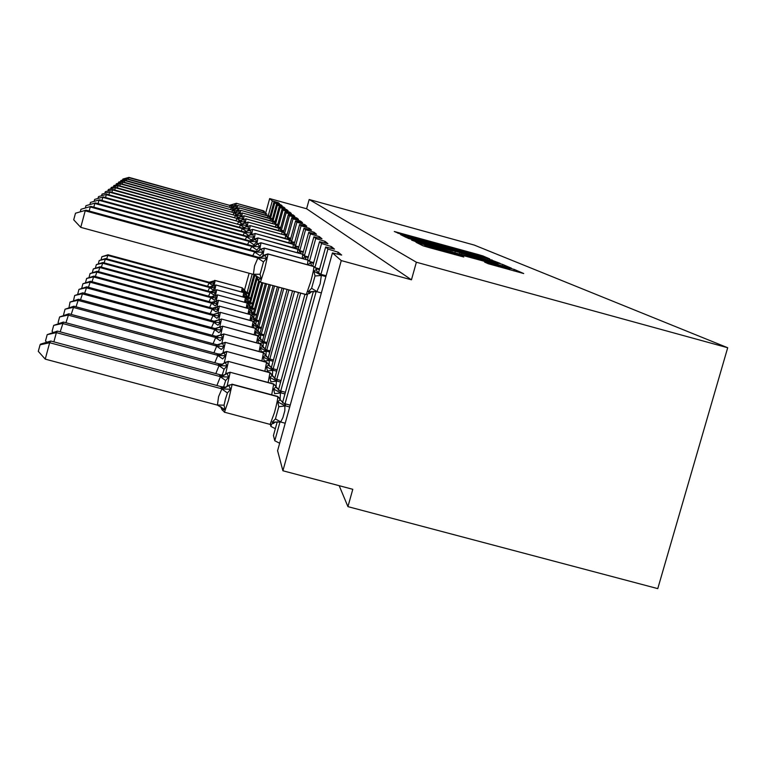 <?xml version="1.0" encoding="UTF-8"?>
<svg xmlns="http://www.w3.org/2000/svg" width="766" height="766" viewBox="0 0 766 766"><rect width="100%" height="100%" fill="white"/><g stroke="black" fill="none" stroke-linecap="round" stroke-linejoin="round"><path stroke-width="1.15" d="M487.004 258.199L489.704 258.87L482.848 255.921L477.821 254.436L394.289 231.495L402.6 234.942L466.13 251.909L487.004 258.199M488.239 263.734L523.714 273.539L514.302 269.45L416.292 242.439L422.87 245.733L428.52 247.418L463.794 257.003L460.443 255.442L424.891 245.13L494.683 264.098L509.878 268.694L484.562 262.058L488.239 263.734M309.167 199.514L416.378 262.231L727.7 347.735L474.221 245.063L309.167 199.514L306.611 208.764L269.661 198.585L272.323 200.893L278.307 202.674L279.494 203.66L273.902 202.243L274.755 203L280.921 204.838L282.185 205.882L276.43 204.436L277.34 205.24L283.707 207.136L285.048 208.247L279.121 206.763L280.088 207.615L286.656 209.587L288.093 210.765L281.984 209.233L283.008 210.143L289.807 212.192L291.339 213.446L285.038 211.876L286.139 212.852L293.177 214.968L294.805 216.318L288.303 214.7L289.481 215.744L296.777 217.946L298.52 219.392L291.798 217.726L293.062 218.846L300.636 221.144L302.522 222.695L295.561 220.981L296.921 222.188L304.791 224.582L306.821 226.257L299.611 224.486L301.076 225.788L309.272 228.287L311.465 230.097L303.987 228.268L305.577 229.685L314.127 232.299L316.492 234.262L308.736 232.366L310.45 233.908L319.384 236.646L321.969 238.781L313.897 236.828L315.764 238.504L325.11 241.386L327.934 243.712L319.527 241.692L321.567 243.521L331.372 246.566L334.464 249.122L325.694 247.016L327.934 249.036L338.246 252.244L341.655 255.059L332.444 252.943L341.272 260.584L282.903 470.764L352.791 489.302L347.936 506.642L339.185 485.701M496.062 262.326L500.035 263.312L486.707 258.286L400.628 234.655L406.315 237.498L411.524 239.04L496.062 262.326M502.707 264.462L511.42 268.215L507.331 267.21L419.711 243.071L411.629 240.122L453.07 250.951L408.029 238.331L497.287 262.862L502.707 264.462L502.324 265.831M337.758 254.025L338.246 252.244M330.931 248.174L331.372 246.566M324.707 242.851L325.11 241.386M319.01 237.987L319.384 236.646M313.782 233.525L314.127 232.299M308.957 229.427L309.272 228.287M304.504 225.635L304.791 224.582M300.368 222.121L300.636 221.144M296.528 218.856L296.777 217.946M292.938 215.811L293.177 214.968M289.596 212.977L289.807 212.192M286.455 210.324L286.656 209.587M283.516 207.835L283.707 207.136M280.739 205.489L280.921 204.838M278.135 203.287L278.307 202.674M282.903 470.764L277.589 450.714M273.452 435.49L274.783 440.785L279.667 443.227M270.369 424.46L270.905 426.451L275.339 428.663M416.378 262.231L411.457 279.81L341.272 260.584M411.457 279.81L306.611 208.764M727.7 347.735L657.764 588.623L347.936 506.642M244.258 290.946L249.122 273.242M265.649 213.168L269.661 198.585M486.266 258.381L407.579 236.684L424.69 241.903L486.266 258.381M487.195 260.842L498.12 263.628L483.538 259.234L459.696 252.751L487.195 260.842L486.985 261.599M122.627 180L122.876 179.062L128.947 177.377L230.48 205.594L128.659 177.607L128.248 179.12M229.513 206.954L230.307 205.547M269.986 216.452L268.617 216.069M270.063 216.175L268.014 215.753M264.366 211.339L236.33 203.287L234.291 203.9L235.478 205.709L230.48 205.594M264.643 211.722L263.37 210.727M122.876 179.062L128.947 177.377M101.045 259.818L101.878 256.725L107.623 255.365L209.29 282.989L208.678 282.52L209.204 282.281L108.006 254.781L106.675 258.851M207.557 286.245L209.108 282.941M248.912 293.072L246.106 292.306L246.824 292.89L246.279 296.318M248.73 293.713L246.537 293.119M211.081 282.415L215.179 280.48L242.2 287.825L215.189 280.567L242.2 287.825L243.578 289.165M208.668 282.434L213.139 281.093L214.26 283.142L212.354 285.287L209.07 283.018M242.765 292.296L242.123 290.716L243.665 289.471L242.228 287.92L241.434 291.932M242.123 290.716L246.365 293.072M209.29 282.989L214.26 283.142M209.204 282.281L210.162 282.443M101.878 256.725L108.006 254.781M98.316 263.83L99.197 260.545L105.105 259.157L209.846 287.595L209.214 287.106L209.76 286.838L105.526 258.535L104.109 262.853M208.026 291.051L209.664 287.547M250.683 297.955L247.763 297.16L248.51 297.773L247.935 301.383M250.501 298.635L248.222 298.012M209.204 287.011L215.916 285L243.693 292.545M211.78 286.963L213.8 285.641L214.968 287.757L213.015 289.96L209.616 287.623M244.335 297.294L243.674 295.552L245.254 294.249L243.741 292.555L245.168 293.933M243.674 295.552L248.04 297.964M209.846 287.595L214.968 287.757M209.76 286.838L210.803 287.011M99.197 260.545L105.526 258.535M95.405 268.1L96.353 264.605L102.443 263.178L210.439 292.488L209.779 291.865L210.344 291.683L102.883 262.518L101.38 267.114M208.524 296.164L210.257 292.43M252.579 303.145L249.525 302.311L250.3 302.953L249.697 306.773M252.378 303.863L250.003 303.221M209.779 291.865L216.692 289.797L245.331 297.572M212.527 291.779L214.509 290.467L215.725 292.65L213.704 294.929L210.21 292.507M246.01 302.618L245.311 300.684L246.949 299.353L245.388 297.581L246.853 299.008M245.311 300.684L249.821 303.173M210.439 292.488L215.725 292.65M210.344 291.683L211.483 291.856M96.353 264.605L102.883 262.518M120.559 181.532L120.827 180.546L127.089 178.804L231.686 207.873L126.773 179.043L126.342 180.652M230.662 209.319L231.504 207.816M272.399 219.057L270.752 218.607M272.485 218.76L269.737 218.004M269.613 217.975L270.207 218.415M266.578 213.781L237.709 205.489L235.602 206.111L236.828 207.988L231.686 207.873M266.874 214.174L265.582 213.149M120.827 180.546L127.089 178.804M118.357 183.17L118.644 182.117L125.107 180.316L232.96 210.286L124.781 180.565L124.312 182.289M231.887 211.828L232.778 210.238M274.965 221.824L272.591 221.269M275.051 221.508L272.189 220.723M239.145 207.825L237 208.476L238.264 210.411L232.96 210.286M269.239 216.788L267.88 215.715M118.644 182.117L125.107 180.316M92.313 272.648L93.318 268.923L99.599 267.458L211.081 297.687L210.784 296.777L100.068 266.75L98.469 271.652M209.061 301.622L210.889 297.639M254.59 308.66L251.401 307.798L252.205 308.478L251.574 312.499M254.379 309.426L251.909 308.755M210.391 297.036L217.525 294.891L247.073 302.905M215.294 295.561L216.529 297.869L214.442 300.215L210.832 297.715M247.782 308.296L247.064 306.151L248.749 304.763L247.131 302.924L248.644 304.399M247.064 306.151L251.717 308.708M211.081 297.687L216.529 297.869M210.976 296.835L212.211 297.017M93.318 268.923L100.068 266.75M89.009 277.503L90.082 273.529L96.573 272.026L211.751 303.231L211.062 302.656L211.445 302.264L97.071 271.269L95.357 276.507M209.616 307.444L211.56 303.183M256.744 314.539L253.402 313.639L254.235 314.357L253.575 318.608M256.514 315.362L253.929 314.663M211.043 302.541L216.108 301.019L217.381 303.422L215.236 305.845L211.502 303.259M249.678 314.357L248.931 311.973L250.664 310.527L248.931 308.602M248.931 311.973L253.738 314.606M211.751 303.231L217.381 303.422M211.646 302.321L212.986 302.513M90.082 273.529L97.071 271.269M116.02 184.912L116.317 183.783L123 181.925L234.319 212.862L122.656 182.193L122.158 184.022M233.18 214.509L234.128 212.814M277.704 224.773L275.224 224.333M277.79 224.438L275.224 224.093M271.442 219.133L240.716 210.315L238.485 210.985L239.796 212.986L234.319 212.862M271.758 219.555L270.369 218.463M116.317 183.783L123 181.925M113.521 186.78L113.847 185.573L120.76 183.639L235.775 215.61L120.386 183.926L119.85 185.889M234.568 217.372L235.574 215.552M280.615 227.914L278.039 227.617M280.71 227.559L277.646 226.717M242.353 212.958L240.064 213.657L241.434 215.744L235.775 215.61M275.013 224.275L274.439 222.513L272.983 221.374M113.847 185.573L120.76 183.639M85.476 282.711L86.625 278.46L93.337 276.899L212.479 309.158L211.751 308.545L212.354 308.181L93.864 276.095L92.035 281.706M210.219 313.677L212.268 309.11M259.042 320.83L255.538 319.872L256.399 320.638L255.7 325.138M258.803 321.701L256.093 320.973M211.742 308.43L216.979 306.86L218.3 309.359L216.079 311.867L212.22 309.186M251.688 320.839L250.932 318.196L252.713 316.684L250.913 314.682M250.932 318.196L255.892 320.916M212.479 309.158L218.3 309.359M212.354 308.181L213.819 308.382M86.625 278.46L93.864 276.095M110.85 188.771L111.194 187.479L118.357 185.477L237.316 218.54L117.954 185.784L117.389 187.881M236.043 220.436L237.115 218.482M283.726 231.275L281.017 230.537L281.036 231.026M283.841 230.892L280.701 230.03M244.124 215.792L241.759 216.51L243.176 218.683L240.955 221.163L237.058 218.569M277.302 225.673L275.798 224.486L276.966 225.214M243.176 218.683L237.316 218.54M111.194 187.479L118.357 185.477M81.694 288.294L82.929 283.736L89.861 282.127L213.245 315.506L212.498 314.855L213.12 314.462L90.436 281.266L88.473 287.279M210.861 320.36L213.034 315.448M261.512 327.551L257.816 326.555L258.716 327.36L257.989 332.128M261.244 328.49L258.41 327.724M212.488 314.73L217.908 313.103L219.277 315.716L216.979 318.321L212.977 315.535M253.843 327.791L253.067 324.861L254.906 323.271L253.029 321.203M253.067 324.861L258.199 327.666M213.245 315.506L219.277 315.716M213.12 314.462L214.719 314.673M82.929 283.736L90.436 281.266M107.987 190.906L108.36 189.518L115.79 187.44L238.982 221.68L115.36 187.766L114.756 190.025M237.623 223.72L238.772 221.623M287.068 234.875L284.234 234.453M287.183 234.463L283.985 233.582L284.464 234.98L283.669 232.682L282.041 231.409M280.021 228.574L246.039 218.837L243.569 219.574L245.043 221.834L242.745 224.4L238.714 221.709M280.672 229.877L278.843 227.837M245.043 221.834L238.982 221.68M108.36 189.518L115.79 187.44M77.672 294.297L78.955 289.395L86.137 287.748L214.078 322.323L213.283 321.5L213.944 321.193L86.759 286.819L84.643 293.292M211.54 327.561L213.858 322.266M264.155 334.771L260.268 333.717L261.216 334.579L260.679 334.914L260.44 339.625M263.877 335.786L260.9 334.972M213.283 321.5L218.904 319.805L220.33 322.543L217.946 325.244L213.8 322.352M256.141 335.297L255.356 332.013L257.261 330.347L255.308 328.193M255.356 332.013L260.679 334.914M214.078 322.323L220.33 322.543M213.944 321.193L215.696 321.414M78.955 289.395L86.759 286.819M104.913 193.204L105.315 191.72L113.033 189.547L240.763 225.06L112.573 189.901L111.913 192.323M239.318 227.253L240.543 224.993M290.659 238.743L287.671 238.025M290.783 238.303L287.518 237.403M285.239 238.322L285.632 235.354L287.623 237.881M248.05 222.083L245.513 222.858L247.054 225.214L244.67 227.875L240.486 225.089M247.054 225.214L240.763 225.06M105.315 191.72L113.033 189.547M73.479 300.722L74.675 295.494L82.125 293.79L214.968 329.658L214.145 328.777L214.825 328.442L82.795 292.794L80.516 299.774M212.268 335.317L214.748 329.591M267.018 342.536L262.901 341.425L263.897 342.345L263.351 342.718L263.073 347.697M266.712 343.628L263.571 342.775M214.145 328.777L219.986 327.015L221.47 329.887L218.99 332.703L214.681 329.686M258.621 343.369L257.826 339.711L259.789 337.959L257.759 335.709M257.826 339.711L263.351 342.718M214.968 329.658L221.47 329.887M214.825 328.442L216.749 328.662M74.675 295.494L82.795 292.794M101.6 195.684L102.041 194.085L110.065 191.816L242.362 228.086L241.797 228.22L242.678 228.689L109.567 192.199L108.858 194.823M241.137 231.064L242.449 228.622M294.527 242.899L291.444 242.056M294.661 242.42L291.329 241.51M250.243 225.587L247.61 226.391L249.209 228.852L246.738 231.619L242.391 228.718M249.209 228.852L242.678 228.689M102.041 194.085L110.065 191.816M68.959 307.673L70.051 302.072L77.797 300.32L215.935 337.576L215.093 336.781L215.543 336.197L78.515 299.238L76.045 306.802M213.063 343.714L215.706 337.509M270.101 350.914L265.745 349.746L266.788 350.732L266.223 351.134L265.926 356.391M269.776 352.092L266.463 351.201M215.074 336.628L221.144 334.799L222.686 337.825L220.11 340.755L215.639 337.605M266.463 351.316L261.311 351.862L260.488 348.023L262.518 346.175L260.392 343.819M260.488 348.023L266.223 351.134M215.935 337.576L222.686 337.825M215.782 336.264L217.889 336.485M70.051 302.072L78.515 299.238M98.029 198.375L98.498 196.632L106.857 194.267L244.172 231.897L244.756 232.615L106.321 194.679L105.555 197.513M243.1 235.191L244.517 232.548M298.702 247.389L295.571 246.537M298.845 246.882L295.437 245.943M295.494 246.173L296.365 248.443M252.598 229.369L249.869 230.212L251.545 232.787L248.979 235.669L244.45 232.644M290.18 243.109L291.377 241.75L289.27 239.432M251.545 232.787L244.756 232.615M98.498 196.632L106.857 194.267M64.076 315.219L63.578 314.673L65.053 309.205L73.105 307.386L216.979 346.146L216.098 345.303L216.807 344.719L73.881 306.218L71.209 314.424M213.906 352.829L216.74 346.079M273.443 359.982L268.828 358.737L269.919 359.8L269.345 360.25L269.019 365.784M273.098 361.255L269.584 360.317M216.079 345.131L222.399 343.225L224.017 346.414L221.336 349.468L216.673 346.175M269.594 360.432L264.232 361.016L263.37 357.013L265.476 355.07L269.919 359.8M265.4 354.735L263.255 352.599M263.37 357.013L269.345 360.25M216.979 346.146L224.017 346.414M216.807 344.719L219.124 344.949M65.053 309.205L73.881 306.218M94.151 201.286L94.658 199.399L103.381 196.919L246.623 236.158L246.02 236.33L246.997 236.857L102.797 197.369L101.964 200.453M245.225 239.662L246.748 236.79M303.231 252.253L300.061 251.392L297.744 248.826M303.384 251.698L299.879 250.741M294.776 244.814L255.193 233.477L252.311 234.339L254.073 237.039L251.401 240.045L246.681 236.895M293.972 247.849L295.552 246.221M254.073 237.039L246.997 236.857M94.658 199.399L103.381 196.919M58.781 323.434L58.082 322.649L59.614 316.952L68.011 315.075L218.119 355.453L217.19 354.543L217.927 353.911L68.854 313.792L65.943 322.745M214.815 362.749L217.86 355.386M277.091 369.825L272.169 368.503L273.318 369.643L272.725 370.15L272.38 375.962M276.708 371.213L272.983 370.217M217.171 354.361L220.752 354.304L223.758 352.37L225.453 355.74L222.657 358.928L217.793 355.491M272.993 370.342L267.401 370.964L266.501 366.79L268.694 364.721L266.357 362.136M266.501 366.79L272.725 370.15M218.119 355.453L225.453 355.74M217.927 353.911L220.484 354.141M59.614 316.952L68.854 313.792M89.938 204.465L90.493 202.406L99.609 199.811L249.027 240.706L248.414 240.907L249.429 241.472L98.977 200.29L98.067 203.651M247.523 244.536L249.17 241.405M308.152 257.548L304.945 256.667M308.325 256.936L304.696 255.949M299.257 249.754L257.97 237.929L254.973 238.829L256.821 241.663L254.034 244.804L249.103 241.51M298.108 252.943L300.061 251.382M256.821 241.663L249.429 241.472M90.493 202.406L99.609 199.811M53.026 332.406L52.078 331.352L53.687 325.397L62.448 323.453L219.354 365.602L218.387 364.626L218.885 363.84L63.377 322.055L60.188 331.85M215.811 373.607L219.086 365.535M281.065 380.558L275.798 379.141L277.024 380.376L276.421 380.932L276.057 386.954M280.643 382.071L276.679 381.008M218.358 364.415L222.102 364.357L225.242 362.347L227.023 365.909L224.103 369.25L222.284 374.842M276.689 381.133L270.858 381.813L269.919 377.437L272.189 375.244L269.728 372.525M269.919 377.437L276.421 380.932M219.354 365.602L227.023 365.909M219.143 363.917L221.977 364.147M53.687 325.397L63.377 322.055M85.332 207.931L85.945 205.681L95.501 202.952L251.65 245.666L251.009 245.896L252.091 246.508L94.802 203.478L93.816 207.165M250.022 249.869L251.822 246.432M313.524 263.312L310.278 262.422M313.706 262.642L309.933 261.608M260.957 242.765L257.864 243.722L259.808 246.709L256.897 249.994L251.746 246.537M302.809 258.477L304.983 256.859L302.56 254.159M259.808 246.709L252.091 246.508M85.945 205.681L95.501 202.952M46.745 342.258L45.52 340.889L47.195 334.646L56.368 332.626L220.704 376.709L219.66 375.426L220.484 374.861L57.373 331.094L56.368 332.626L53.879 341.856M216.893 385.528L220.426 376.633M285.421 392.288L279.781 390.775L281.074 392.115L280.452 392.738L280.107 398.914M284.962 393.944L280.729 392.814M219.66 375.426L223.576 375.359L226.87 373.253L228.737 377.044L225.683 380.549L223.777 386.409M280.739 392.948L274.64 393.676L273.654 389.09L276.019 386.763L281.074 392.115M275.923 386.351L273.424 383.881M273.654 389.09L280.452 392.738M220.704 376.709L228.737 377.044M220.484 374.861L223.615 375.081M47.195 334.646L57.373 331.094M80.296 211.742L80.966 209.271L91.001 206.389L254.513 251.095L253.805 251.248L255.001 252.014L90.235 206.973L89.143 211.023M252.761 255.72L254.714 251.937M319.412 269.622L316.119 268.722M319.614 268.895L315.63 267.803M264.26 248.079L261.034 249.074L263.092 252.234L260.038 255.681L254.638 252.052M308.554 265.026L308.124 264.548L310.374 262.843L309.962 261.656L307.817 259.99M263.092 252.234L255.001 252.014M80.966 209.271L91.001 206.389M273.491 423.474L272.131 422.229L275.415 418.925L278.795 406.717L277.761 401.901L280.222 399.412L277.474 396.357M40.062 344.815L49.666 342.718L45.242 359.13L38.3 351.364L40.062 344.815L40.541 344.135L50.786 341.033L49.666 342.718L222.197 388.917L221.087 387.51L225.194 387.452L228.651 385.231L230.623 389.272L227.416 392.958L225.415 399.115L224.045 405.195L225.013 409.647L222.025 409.781L220.56 406.545M45.242 359.13L217.42 405.118L218.569 396.683L221.901 388.841M50.786 341.033L221.652 386.801L225.434 387.089M221.087 387.51L221.949 386.878M225.013 409.647L217.42 405.118M290.228 405.166L284.148 403.538L285.526 405.003L284.885 405.712L284.828 410.7L282.903 417.623L280.682 422.018L272.131 422.229M289.72 406.995L285.182 405.788M285.211 423.234L280.682 422.018M277.761 401.901L284.885 405.712M222.197 388.917L230.623 389.272M80.756 227.358L73.708 219.813L75.489 213.216L86.051 210.171L257.366 256.974L256.993 257.357L258.199 258.065L85.208 210.813L80.756 227.358L253.383 274.4L254.551 265.888L257.903 257.989M267.899 253.91L264.519 254.963L266.692 258.305L263.494 261.924L260.095 274.257L261.043 278.843L253.383 274.4M325.895 276.564L321.347 275.32L320.169 283.813L316.818 291.683L308.277 291.712L311.609 288.294L315.017 275.99L313.955 271.221L316.301 269.431L315.86 268.157L313.591 266.396M321.356 292.928L316.818 291.683M326.115 275.76L320.025 274.094L321.347 275.32M261.043 278.843L257.855 279.523L260.296 282.166L306.266 294.565L310.737 281.62C313.055 272.993 314.079 267.966 313.811 266.558L268.043 254.044L264.672 269.058L260.469 282.089L257.97 279.973L257.539 278.403M309.474 293.579L308.277 291.712M321.059 275.243L313.955 271.221M266.692 258.305L258.199 258.065M75.489 213.216L86.051 210.171M277.531 450.925L332.444 252.943M274.783 440.785L280.03 421.855M285.038 403.778L316.166 291.52M320.925 274.343L327.934 249.036M273.405 435.663L277.263 421.712M282.482 402.887L313.399 291.319M318.417 273.203L325.665 247.073M270.905 426.451L271.461 424.46M280.72 391.024L307.434 294.556M315.027 267.142L321.567 243.521M278.384 390.239L304.973 294.211M312.739 266.166L319.499 241.73M276.775 379.4L300.674 293.043M309.521 261.053L315.764 238.504M274.63 378.71L298.501 292.449M307.501 259.904L313.878 236.866M273.156 368.772L294.565 291.377M304.466 255.547L310.45 233.908M271.183 368.159L292.564 290.831M302.694 254.197L308.717 232.404M269.833 359.015L288.945 289.845M299.803 250.568L305.577 229.685M268.014 358.459L287.116 289.347M298.261 249.007L303.978 228.297M266.769 350.014L283.774 288.437M295.504 245.963L301.076 225.788M265.084 349.526L282.08 287.978M294.144 244.277L299.602 224.515M263.935 341.703L278.996 287.135M291.568 241.577L296.921 222.188M262.374 341.253L277.426 286.714L262.374 341.253M290.324 239.959L295.552 221.001L290.324 239.959M261.302 333.995L274.563 285.929M287.92 237.517L293.062 218.846M259.846 333.583L273.098 285.536L259.846 333.583M286.762 235.995L291.798 217.755L286.762 235.995M258.851 326.833L270.436 284.808M284.521 233.735L289.481 215.744M257.491 326.45L269.077 284.435L257.491 326.45M283.439 232.347L288.294 214.719L283.439 232.347M256.562 320.15L266.597 283.765M281.352 230.212L286.139 212.852M255.298 319.805L265.323 283.41L255.298 319.805M280.327 228.977L285.029 211.895L280.327 228.977M254.427 313.916L263.006 282.778M278.393 226.918L283.008 210.143M253.24 313.591L261.809 282.462L253.24 313.591M277.407 225.865L281.974 209.252L277.397 225.865M252.426 308.076L259.626 281.907M275.616 223.844L280.088 207.615M251.305 307.769L258.64 281.132L251.305 307.769M274.649 223.002L279.121 206.772L274.649 223.002M250.539 302.589L257.347 277.876M273.012 220.953L277.34 205.24M249.496 302.302L256.581 276.545L249.486 302.302M272.035 220.397L276.43 204.445L272.035 220.388M248.768 297.438L254.963 274.946M270.561 218.233L274.755 203M247.782 297.17L253.996 274.573L247.782 297.17M269.594 217.908L273.902 202.253L269.594 217.898M247.102 292.583L252.196 274.075M268.253 215.677L272.323 200.893M398.052 233.381L398.291 232.519M477.611 255.183L477.821 254.436M482.609 256.792L482.848 255.921M404.496 236.589L404.745 235.698M491.552 261.091L491.916 259.818M407.273 237.814L407.579 236.704L407.263 237.814M408.01 238.044L408.288 237.048M424.488 242.611L424.69 241.903M474.413 256.371L474.614 255.662M415.727 241.932L415.928 241.213M450.734 251.621L450.954 250.855M454.88 252.761L455.119 251.918M459.37 253.996L459.705 252.78L459.341 253.986M461.572 254.599L461.812 253.738M467.021 256.103L467.231 255.346M488.622 263.877L488.832 263.14M498.388 266.654L498.628 265.831M439.531 250.444L439.761 249.62M454.583 254.59L454.812 253.766M460.242 256.15L460.443 255.442M420.4 244.498L420.668 243.55M513.881 270.925L514.302 269.45M236.33 203.287L235.842 205.891M263.178 212.488L263.427 210.774L236.359 203.325L229.829 205.278M234.291 203.9L229.81 205.24M233.19 207.548L230.26 205.614M214.48 280.423L215.179 280.48M208.678 282.52L215.189 280.567L214.107 285.354M244.833 293.292L246.547 293.196M243.617 289.289L246.824 292.89M243.799 289.998L246.786 292.794M215.878 284.99L243.77 292.65L242.937 296.921M209.214 287.106L215.926 285.086L214.767 290.209M246.403 298.204L248.222 298.098M245.206 294.058L248.51 297.773M245.388 294.795L248.471 297.677M216.654 289.778L245.417 297.677L244.526 302.216M209.798 291.961L216.711 289.883L215.466 295.389M248.04 303.422L250.013 303.307M246.891 299.133L250.3 302.953M247.083 299.889L250.262 302.857M237.709 205.489L237.173 208.295M265.362 215.026L265.62 213.197L237.728 205.527L231.006 207.538M270.312 218.31L269.642 218.061M270.36 218.358L269.651 218.099M235.602 206.111L230.987 207.5M234.559 209.941L231.456 207.892M268.933 216.366L239.164 207.825L238.59 210.87M267.669 217.716L267.947 215.773L239.193 207.873L232.261 209.941M272.782 221.039L272.15 220.809M272.83 221.087L272.16 220.847M237 208.476L232.242 209.894M236.005 212.488L232.73 210.315M217.487 294.881L247.169 303.03L246.221 307.875M210.401 297.141L217.544 294.996L216.204 300.923M249.745 308.985L251.909 308.851M248.691 304.533L252.205 308.478M248.883 305.308L252.167 308.363M218.367 300.32L248.988 308.621L250.559 310.144M216.108 301.019L218.415 300.329L249.027 308.736L248.021 313.907M211.062 302.656L218.434 300.435L216.989 306.85M251.497 314.912L253.939 314.759M250.606 310.278L254.235 314.357M250.808 311.082L254.188 314.242M240.716 210.315L240.093 213.628M270.13 220.589L270.427 218.521L240.754 210.363L233.592 212.508M275.415 223.94L274.822 223.739M275.463 223.998L274.841 223.787M238.485 210.985L233.573 212.45M237.556 215.198L234.08 212.891M274.113 222.073L242.372 212.967L241.683 216.596M272.753 223.653L273.06 221.441L242.41 213.015L235.018 215.227M278.211 227.042L277.685 226.86M278.269 227.1L277.694 226.908M240.064 213.657L234.99 215.179M239.222 218.09L235.516 215.629M219.306 306.122L250.98 314.711L252.598 316.281M216.979 306.86L219.363 306.141L251.018 314.826L249.946 320.37M211.751 308.545L219.382 306.256L217.812 313.208M253.249 321.26L256.103 321.069M252.656 316.425L256.399 320.638M252.857 317.248L256.361 320.514M275.827 224.495L244.143 215.801L243.387 219.765M275.549 226.937L275.884 224.562L244.182 215.859L236.541 218.147M281.266 230.422L280.758 230.25M241.759 216.51L236.512 218.09M220.321 312.346L253.115 321.222L254.791 322.85M217.908 313.103L220.378 312.356L253.153 321.347L252.004 327.293M212.498 314.855L220.397 312.48L218.693 320.035M254.954 328.097L258.41 327.829M254.906 323.29L258.716 327.36M255.049 323.855L258.678 327.226M246.039 218.837L245.216 223.174M278.556 230.451L278.901 227.904L246.078 218.894L238.169 221.259M280.375 229.053L280.662 229.924M243.569 219.574L238.13 221.202M221.403 319.02L255.394 328.212L257.137 329.907M218.904 319.805L221.46 319.039L255.442 328.355L254.216 334.752M213.302 321.634L221.489 319.173L219.631 327.388M256.763 335.441L260.9 335.077M257.261 330.366L261.216 334.579M257.405 330.941L261.168 334.436M283.305 232.194L248.079 222.092L247.169 226.841M281.773 234.243L282.147 231.495L248.117 222.159L239.911 224.61M245.513 222.858L239.882 224.543M222.561 326.201L257.855 335.738L259.664 337.49M219.986 327.015L222.638 326.22L257.903 335.881L256.581 342.795M214.164 328.92L222.657 326.364L220.637 335.307M258.736 343.369L263.581 342.89M259.789 337.978L263.897 342.345M259.942 338.572L263.839 342.191M286.838 236.081L285.517 235.267M241.797 228.22L250.31 225.664L285.565 235.277L250.271 225.597L249.276 230.796M291.549 241.797L291.042 240.811M291.626 241.884L292.066 243.588M287.212 236.589L287.537 237.546M247.61 226.391L241.759 228.144M223.816 333.947L260.507 343.848L262.384 345.677M221.144 334.799L223.902 333.966L260.564 344.011L259.138 351.489M215.093 336.781L223.921 334.129L221.719 343.886M262.527 346.194L266.788 350.732M262.585 346.5L266.731 350.56M290.649 240.275L252.636 229.379L251.545 235.076M288.974 242.736L289.395 239.528L252.684 229.455L243.827 232.108M249.869 230.212L243.78 232.031M225.175 342.335L263.38 352.638L265.342 354.543M222.399 343.225L225.271 342.364L263.437 352.81L261.895 360.93M216.098 345.303L225.3 342.526L222.887 353.203M265.639 355.711L269.852 359.618M293.024 247.533L293.34 243.933M255.193 233.477L254.006 239.729M246.02 236.33L255.241 233.563L293.474 244.038L295.504 246.24M252.311 234.339L245.982 236.244M226.65 351.441L266.501 362.174L268.54 364.166M223.758 352.37L226.755 351.47L266.558 362.366L264.883 371.223M217.19 354.543L220.771 354.495L226.784 351.651L224.141 363.352M268.694 364.74L273.318 369.643M268.856 365.382L273.251 369.451M257.97 237.929L256.667 244.794M297.419 252.751L297.897 248.94L258.027 238.015L252.004 240.859L248.414 240.907M301.057 253.747L299.688 250.338M254.973 238.829L251.947 240.763L248.366 240.811M228.258 361.37L269.9 372.563L272.026 374.651M225.242 362.347L228.373 361.399L269.967 372.774L268.138 382.464M218.387 364.626L222.13 364.568L225.271 362.548L228.402 361.6L225.501 374.45M272.189 375.273L277.024 380.376M272.361 375.924L276.947 380.166M219.009 365.641L224.103 369.25M304.14 255.126L302.627 254.178L261.005 242.784L259.569 250.338M302.206 258.458L302.723 254.283L261.062 242.879L257.922 243.818L254.762 245.848L251.009 245.896M306.199 259.55L304.59 255.739M257.864 243.722L254.714 245.752L250.961 245.79M230.011 372.228L273.615 383.929L275.846 386.112M226.87 373.253L230.145 372.257L273.682 384.159L271.681 394.806M219.689 375.646L223.605 375.589L226.899 373.473L230.183 372.477L226.966 386.648M276.191 387.443L280.988 391.876M220.349 376.748L225.683 380.549M309.483 261.015L307.894 260.009L264.318 248.088L262.748 256.438M307.444 264.72L308.009 260.134L264.385 248.194L261.101 249.18L257.788 251.305L253.862 251.353M311.867 265.926L309.962 261.656M261.034 249.074L257.73 251.2L253.805 251.248M270.063 424.508L274.487 412.51C276.804 403.893 277.905 398.607 277.771 396.673L232.127 384.436L228.546 400.225L224.448 412.328M231.935 384.159L277.694 396.415L280.04 398.713M228.651 385.231L232.127 384.436L228.689 385.47L225.233 387.692L221.115 387.759M275.32 421.97L273.577 423.378M275.415 418.925L280.758 421.903M278.795 406.717L285.191 405.932M280.126 398.962L280.356 399.967L285.526 405.003M280.404 400.111L285.431 404.745M217.41 404.975L224.045 405.195M221.824 388.956L227.416 392.958M315.353 267.478L313.687 266.424L267.966 253.929L261.12 257.309L256.993 257.357M260.383 282.185L306.036 294.613L309.675 293.225M258.132 280.346L257.788 279.37M321.442 274.86L317.928 272.715M321.567 274.994L317.047 271.47L315.86 268.157M321.356 275.463L315.017 275.99M316.894 291.568L311.609 288.294M264.519 254.963L261.053 257.185L256.926 257.232M255.088 275.004L257.606 278.546L256.514 275.789M263.494 261.924L257.826 258.113M260.095 274.257L253.374 274.257M487.042 259.846L487.31 258.898M454.899 252.77L455.138 251.918M497.852 264.596L498.12 263.628M509.582 269.737L509.878 268.694M424.565 246.288L424.871 245.187M213.35 296.902L215.083 295.791M214.26 302.34L215.667 301.469M275.023 224.275L274.439 222.513M215.323 308.104L216.204 307.578M255.011 323.721L254.839 323.003M283.975 233.544L283.669 232.682M259.904 338.438L259.722 337.662M262.642 346.663L262.451 345.859M291.377 241.75L291.999 243.473M265.476 355.07L265.601 355.568M296.183 248.146L295.188 245.379M268.818 365.238L268.607 364.367M272.323 375.78L272.102 374.871M276.019 386.763L276.153 387.299M221.508 407.215L222.025 409.781L224.687 412.271L270.408 424.469L273.558 423.32L274.879 422.037M280.222 399.412L280.356 399.967M309.684 293.225L311.992 291.453"/></g></svg>
